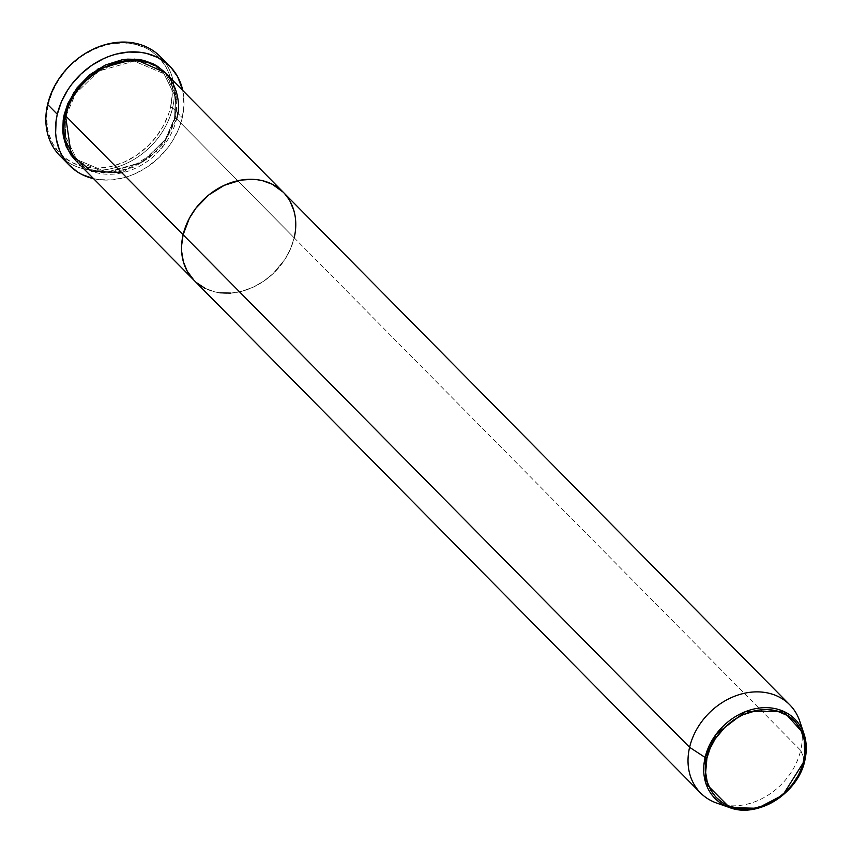 <?xml version="1.0" encoding="UTF-8"?>
<svg xmlns="http://www.w3.org/2000/svg" width="852" height="852" viewBox="0 0 852 852"><rect width="100%" height="100%" fill="white"/><g stroke="black" fill="none" stroke-linecap="round" stroke-linejoin="round"><path stroke-width="0.64" stroke-dasharray="4.26 3.19" d="M164.745 61.866A70.535 57.137 -44.7 0 1 172.583 107.906L170.549 107.214A68.969 55.87 135.3 0 0 124.147 42.856A68.969 55.87 135.3 0 0 48.351 103.827L52.398 91.643L58.628 79.981L66.818 69.3L71.547 64.464L82.048 56.008L93.614 49.459L105.776 45.071L111.942 43.74L124.147 42.856L135.787 44.389L146.406 48.276L151.209 51.056L159.569 58.16L166.002 67.074L168.419 72.111L171.518 83.102L172.242 94.955L170.549 107.214L168.813 113.348L163.648 125.329L156.406 136.544L147.353 146.576L136.852 155.032L125.287 161.582L113.124 165.97L106.958 167.311L94.753 168.185L83.113 166.651L72.495 162.764L63.282 156.683L59.331 152.891L52.899 143.967L48.639 133.572L47.382 127.938L46.658 116.085L48.351 103.827A68.969 55.87 135.3 0 0 94.753 168.185A68.969 55.87 135.3 0 0 170.549 107.214L172.583 107.906A70.535 57.137 135.3 0 0 160.272 56.594M174.585 118.13A1.566 0.564 -166.8 0 1 174.447 117.81A1.566 0.564 -166.8 0 1 175.331 117.512L165.927 139.291L142.476 162.444L106.511 172.945L75.839 160.698L86.19 168.025L90.876 170.049L101.047 172.519L106.425 172.945L117.523 172.147L134.19 166.939L149.611 157.343L162.476 144.19L171.657 128.599L175.331 117.512A1.566 0.564 13.2 0 0 174.447 117.81A1.566 0.564 13.2 0 0 174.585 118.13L165.309 139.536L142.082 162.221L106.67 172.147L76.946 159.601L106.67 172.147L142.082 162.221L165.309 139.536L174.585 118.13A1.566 0.564 13.2 0 0 176.62 118.822A1.566 0.564 -166.8 0 1 174.585 118.13L175.48 96.979L163.914 73.666L175.48 96.979L174.585 118.13M65.764 114.807A1.566 0.564 -166.8 0 1 66.275 115.137L65.38 136.288L76.946 159.601L65.38 136.288L66.275 115.137A1.566 0.564 -166.8 0 1 66.413 115.467A1.566 0.564 -166.8 0 1 65.54 115.755A1.566 0.564 13.2 0 0 66.413 115.467A1.566 0.564 13.2 0 0 66.275 115.137L75.562 93.731L98.779 71.046L134.19 61.12L163.914 73.666L134.19 61.12L98.779 71.046L75.562 93.731L66.275 115.137A1.566 0.564 13.2 0 0 65.764 114.807M121.953 172.85L161.646 148.131L176.62 118.822A62.697 50.79 135.3 0 0 165.682 73.219M801.498 728.098A62.697 50.79 -44.7 0 1 800.678 750.388L804.852 760.208L800.678 750.388L294.196 237.815L290.521 248.901L284.856 259.498L273.109 273.609L263.566 281.288L253.055 287.241L241.989 291.235L230.807 293.12L241.989 291.235L253.055 287.241L263.566 281.288L273.109 273.609L284.856 259.498L290.521 248.901L294.196 237.815L176.62 118.822L294.196 237.815A62.697 50.79 -44.7 0 1 251.095 288.114A62.697 50.79 -44.7 0 1 194.054 280.351A62.697 50.79 135.3 0 0 251.095 288.114A62.697 50.79 135.3 0 0 294.196 237.815A62.697 50.79 135.3 0 0 283.258 192.211M92.857 178.494L98.704 179.591L110.952 179.932L123.54 177.812L129.813 175.853L135.99 173.318L147.811 166.619L158.547 157.971L167.812 147.715L171.763 142.103L178.143 130.175L180.496 123.987L182.275 117.714L184 105.169L182.786 90.536A70.535 57.137 -44.7 0 1 182.275 117.714L172.583 107.906L182.275 117.714A70.535 57.137 -44.7 0 1 93.582 178.675M295.239 232.223L295.687 221.211L295.08 215.897L295.687 221.211L295.239 232.223M290.063 201.328L283.29 192.243L290.063 201.328M194.086 280.383L196.684 282.789L194.086 280.383M205.055 288.317L214.715 291.853L219.912 292.822L214.715 291.853L205.055 288.317M59.917 155.756A70.535 57.137 135.3 0 0 124.083 164.489A70.535 57.137 135.3 0 0 172.583 107.906A70.535 57.137 -44.7 0 1 127.853 162.764A70.535 57.137 -44.7 0 1 65.135 160.293M165.022 72.569L171.199 81.036L175.065 90.482L176.811 100.919L176.375 111.931L175.331 117.512L176.311 96.191L165.022 72.569M76.478 161.358A62.697 50.79 135.3 0 0 133.519 169.122A62.697 50.79 135.3 0 0 176.62 118.822M294.196 237.815L800.678 750.388A62.697 50.79 135.3 0 0 799.783 721.282M716.915 803.159A62.697 50.79 135.3 0 0 800.678 750.388A62.697 50.79 -44.7 0 1 723.71 804.959M174.447 117.81C166.236 162.349 102.581 189.272 76.946 159.601C66.136 148.078 62.633 133.359 66.413 115.457C74.625 70.918 138.28 43.995 163.914 73.666C174.724 85.189 178.238 99.908 174.447 117.81"/><path stroke-width="1.28" d="M169.963 66.403A70.535 57.137 -44.7 0 1 182.786 90.536L177.621 76.659L171.05 67.542L167.003 63.655L157.588 57.435L146.714 53.463L140.868 52.377L128.62 52.036L116.032 54.155L109.759 56.115L103.582 58.65L91.76 65.348L81.025 73.996L71.76 84.252L67.809 89.865L61.429 101.782L57.297 114.253L56.126 120.547L55.625 132.933L56.307 138.908L59.48 150.144L61.951 155.298L68.522 164.425L77.074 171.689L81.984 174.522L93.582 178.675A70.535 57.137 -44.7 0 1 69.608 165.554A70.535 57.137 -44.7 0 1 57.297 114.253L47.616 104.445L57.297 114.253A70.535 57.137 -44.7 0 1 105.797 57.67A70.535 57.137 -44.7 0 1 169.963 66.403L160.272 56.594A70.535 57.137 135.3 0 0 96.106 47.861A70.535 57.137 135.3 0 0 47.616 104.445A70.535 57.137 -44.7 0 1 99.918 46.359A70.535 57.137 -44.7 0 1 164.745 61.866M165.022 72.569L134.744 59.086L98.065 68.927L73.879 92.314L64.241 114.445L63.197 120.036L62.76 131.048L63.357 136.363L66.179 146.352L71.067 155.17L75.839 160.698L63.389 136.512L64.241 114.445A1.566 0.564 -166.8 0 1 65.764 114.807A1.566 0.564 13.2 0 0 64.241 114.445L67.915 103.358L77.095 87.777L89.961 74.614L105.382 65.018L122.049 59.81L127.64 59.139L138.525 59.438L143.722 60.407L153.381 63.943L157.748 66.467L165.352 72.921M294.196 237.815L295.239 232.223L294.196 237.815A62.697 50.79 -44.7 0 0 283.258 192.211A62.697 50.79 135.3 0 0 226.217 184.447A62.697 50.79 135.3 0 0 183.116 234.747A62.697 50.79 135.3 0 0 194.054 280.351A62.697 50.79 -44.7 0 1 183.116 234.747L189.378 218.272L195.971 208.069L208.825 194.916L224.257 185.321L240.924 180.113L252.011 179.314L257.389 179.74L262.597 180.709L272.257 184.234L283.29 192.243L272.257 184.234L262.597 180.709L257.389 179.74L252.011 179.314L240.924 180.113L224.257 185.321L208.825 194.916L195.971 208.069L189.378 218.272L183.116 234.747L65.54 115.755L183.116 234.747A62.697 50.79 -44.7 0 1 226.217 184.447A62.697 50.79 -44.7 0 1 283.258 192.211L165.682 73.219A62.697 50.79 135.3 0 0 108.641 65.455A62.697 50.79 135.3 0 0 65.54 115.755L71.249 154.872L91.505 171.103L121.953 172.85M295.08 215.897L293.94 210.785L290.063 201.328L293.94 210.785L295.08 215.897M723.71 804.959A62.697 50.79 -44.7 0 1 700.536 792.924A62.697 50.79 -44.7 0 1 689.598 747.321A62.697 50.79 135.3 0 0 716.915 803.159L729.663 807.589C757.854 818.676 798.345 793.106 804.874 760.357A1.566 0.564 -166.8 0 1 803.99 760.655C802.531 775.267 779.878 809.389 743.796 809.081C708.044 807.408 701.579 772.476 706.947 757.971L710.153 748.29L715.105 739.025L725.371 726.703L733.71 719.993L742.891 714.785L757.449 710.238L767.141 709.546L776.385 710.76L788.643 716.053L795.278 721.697L800.39 728.779L804.767 741.506L805.342 750.921L802.616 765.522L798.516 775.043L792.765 783.957L785.576 791.923L777.226 798.633L763.254 805.8L753.487 808.388L743.796 809.081L730.217 806.546L722.304 802.573L715.669 796.929L710.557 789.847L707.171 781.593L705.648 772.476L706.947 757.971A1.566 0.564 -166.8 0 1 705.126 757.449L705.957 783.659L729.663 807.589L757.566 808.282L782.892 795.044L804.852 760.208A1.566 0.564 -166.8 0 1 804.874 760.367L804.054 734.083L799.783 721.282A62.697 50.79 135.3 0 0 743.434 693.485A62.697 50.79 135.3 0 0 689.598 747.321L183.116 234.747L181.572 245.887L181.625 251.34L183.372 261.777L187.248 271.234L194.086 280.383L187.248 271.234L183.372 261.777L181.625 251.34L181.572 245.887L183.116 234.747L689.598 747.321L705.126 757.449A1.566 0.564 13.2 0 0 706.947 757.971C708.417 743.359 731.069 709.237 767.141 709.546C802.903 711.218 809.357 746.15 803.99 760.655A1.566 0.564 13.2 0 0 804.874 760.367A1.566 0.564 13.2 0 0 804.852 760.208L804.054 734.083L783.531 711.335L745.521 711.601L716.287 734.009L705.126 757.449A56.285 45.593 -44.7 0 1 753.456 709.12A56.285 45.593 -44.7 0 1 804.054 734.083A56.285 45.593 -44.7 0 1 804.852 760.208A56.285 45.593 -44.7 0 1 729.663 807.589A56.285 45.593 -44.7 0 1 705.126 757.449L689.598 747.321A62.697 50.79 -44.7 0 1 732.699 697.021A62.697 50.79 -44.7 0 1 789.729 704.785A62.697 50.79 -44.7 0 1 801.498 728.098M196.684 282.789L205.055 288.317L196.684 282.789M219.912 292.822L230.807 293.12L219.912 292.822M65.135 160.293A70.535 57.137 -44.7 0 1 47.616 104.445A70.535 57.137 135.3 0 0 59.917 155.756L69.608 165.554M176.62 118.822C182.765 102.229 175.363 62.239 134.435 60.322C93.145 59.97 67.212 99.034 65.54 115.755A62.697 50.79 135.3 0 0 76.478 161.358L700.536 792.924M283.258 192.211L789.729 704.785"/></g></svg>
